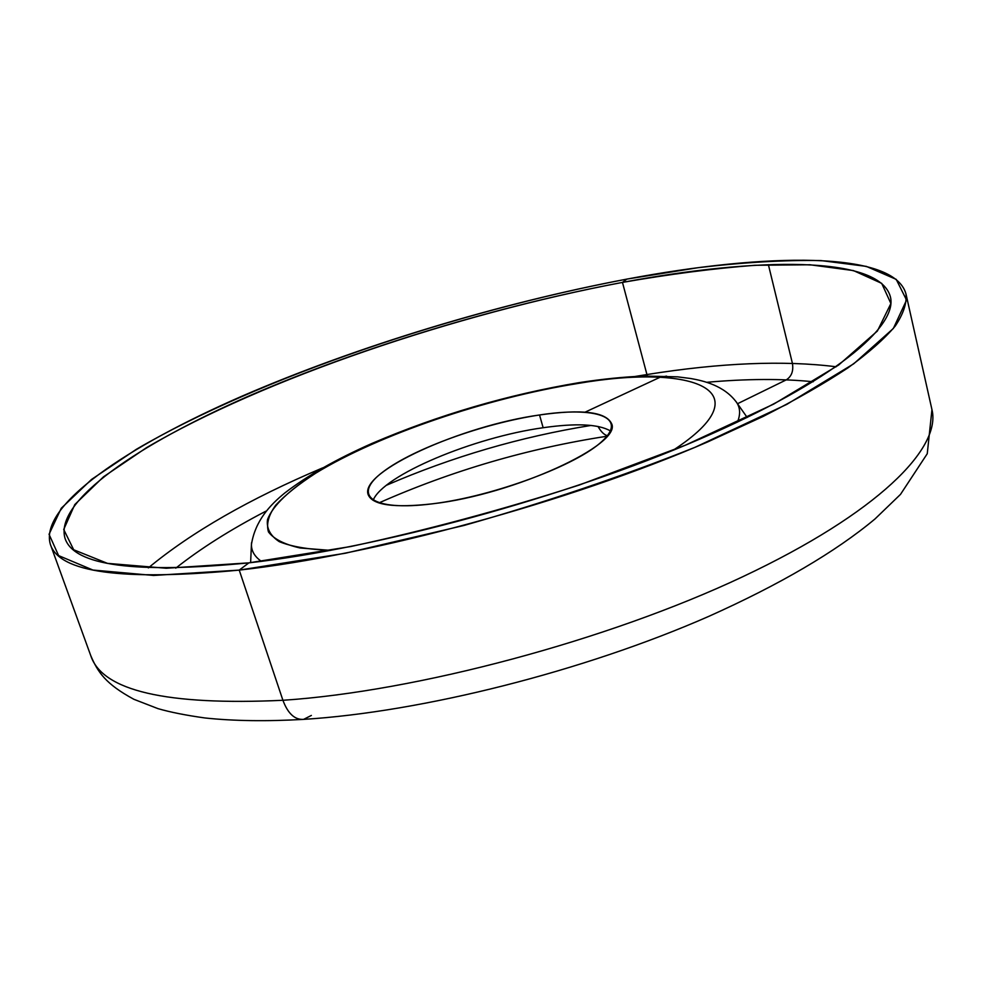 <?xml version="1.0" encoding="UTF-8"?>
<svg xmlns="http://www.w3.org/2000/svg" width="981" height="981" viewBox="0 0 981 981"><rect width="100%" height="100%" fill="white"/><g stroke="black" fill="none" stroke-linecap="round" stroke-linejoin="round"><path stroke-width="1.47" d="M543.143 427.728C474.081 437.232 383.056 475.086 373.087 500.347C383.056 475.086 474.081 437.232 543.143 427.728L539.538 414.975L543.143 427.728C576.166 423.019 598.606 424.086 610.44 430.941C598.606 424.086 576.178 423.019 543.143 427.728M432.67 503.793C393.872 508.17 372.351 505.105 368.145 494.596C359.438 471.64 462.076 425.705 539.538 414.975C581.647 408.967 605.633 411.787 611.494 423.436C623.107 444.013 514.24 494.534 432.67 503.793C494.044 496.239 577.625 464.908 602.444 440.947C628.232 416.864 595.455 406.33 539.538 414.975C483.866 423.338 413.933 448.427 383.264 471.677C351.787 494.976 370.965 511.702 432.67 503.793M591.04 425.423C520.359 436.852 452.155 456.79 386.453 485.252C452.155 456.79 520.359 436.852 591.04 425.423M598.005 426.428C600.948 431.689 604.075 434.779 607.386 435.699C604.075 434.779 600.948 431.689 598.005 426.428M282.92 700.287C416.349 691.446 607.913 640.385 742.789 576.705C878.105 512.928 941.601 448.047 931.95 409.617C941.601 448.047 878.105 512.928 742.789 576.705C607.913 640.385 416.349 691.446 282.92 700.287C287.874 713.555 294.766 719.919 303.583 719.38C294.766 719.919 287.874 713.555 282.92 700.287C166.292 705.695 102.232 690.808 90.743 655.602C102.232 690.808 166.292 705.695 282.92 700.287L239.229 570.108L282.92 700.287M906.003 294.042C894.353 250.572 765.732 252.914 626.859 279.107C498.875 303.325 357.611 346.121 241.78 396.263C127.726 446.061 39.13 505.178 50.325 544.259C59.228 572.573 122.196 581.193 239.229 570.108C373.393 555.209 568.943 502.039 707.853 441.855L763.157 416.435C796.204 399.598 824.506 383.387 848.05 367.789C868.737 352.743 884.47 338.825 895.261 326.035C903.317 313.994 906.898 303.337 906.003 294.042L931.95 409.617L927.253 453.725L900.484 494.399L874.966 518.986C835.334 552.021 779.907 584.492 708.687 616.411C583.658 671.286 422.137 711.961 303.583 719.38L311.369 715.443M239.229 570.108L248.88 562.861L350.781 546.527C426.146 530.304 502.321 509.813 579.305 485.031L685.437 445.178L773.813 404.037L838.583 365.079L877.394 331.014L890.895 303.521L881.698 283.362L853.445 270.584L809.999 264.772L754.978 265.287C713.776 268.451 669.606 274.153 622.469 282.405L626.859 279.107L698.141 267.69C743.439 262.332 784.346 259.953 820.876 260.566L866.309 266.378L896.229 279.377L906.554 300.076L893.36 328.463L853.715 363.804L786.787 404.38L694.904 447.361C622.837 476.128 545.853 502.174 463.939 525.473L345.422 553.235L239.229 570.108L153.539 575.455L92.95 570.047L58.602 555.602L49.05 534.289L61.251 508.268L91.54 479.439L136.273 449.359C258.273 378.102 455.466 311.627 626.859 279.107L622.469 282.405C756.51 257.206 879.332 255.342 890.405 296.838C898.13 326.501 833.568 381.204 699.674 439.145C566.196 496.987 378.482 548.195 248.88 562.861C134.998 573.91 73.71 565.694 64.991 538.213C54.249 500.8 139.155 443.903 249.53 395.735C361.572 347.237 498.691 305.729 622.469 282.405L646.933 374.546L622.469 282.405C456.079 313.834 263.791 378.752 146.414 447.741L103.52 476.803L74.801 504.553L63.716 529.482L73.685 549.765L107.469 563.364L166.28 568.257L248.88 562.861L239.229 570.108M836.168 366.771C783.611 360.174 720.532 362.774 646.933 374.546C720.532 362.774 783.611 360.174 836.168 366.771M647.276 375.968L646.933 374.546L647.276 375.968M813.212 381.756C781.857 378.58 746.369 378.764 706.737 382.308C746.369 378.764 781.857 378.58 813.212 381.756M175.771 568.158C200.467 548.6 230.461 529.63 265.753 511.248C230.461 529.63 200.467 548.6 175.771 568.158M251.504 542.836L251.43 544.541C251.381 551.064 254.692 556.656 261.363 561.34C254.692 556.656 251.381 551.064 251.43 544.541L251.504 542.836M737.43 422.124C740.52 414.595 740.299 408.096 736.743 402.627L735.762 401.229L736.743 402.627C740.299 408.096 740.52 414.595 737.43 422.124M673.113 450.254C765.143 390.303 693.579 363.399 577.343 383.559L579.648 382.553L577.343 383.559C693.579 363.399 765.143 390.303 673.113 450.254M330.695 550.39L300.112 547.987C284.331 544.381 273.785 539.035 268.475 531.935C266.133 524.038 268.561 515.099 275.759 505.141C285.397 494.816 298.714 484.16 315.723 473.185C379.071 434.534 487.189 397.967 577.343 383.559C487.189 397.967 379.071 434.534 315.723 473.185C289.763 489.654 272.73 505.656 267.531 519.525C266.317 528.305 270.229 535.675 279.254 541.647C291.345 546.601 308.488 549.519 330.695 550.39M148.352 567.901C191.479 532.156 249.591 498.802 322.688 467.863C249.591 498.802 191.479 532.156 148.352 567.901M635.394 376.422L646.933 374.546M585.093 412.167L659.955 377.305L666.59 376.128M737.516 403.731L786.296 379.855C791.618 376.434 793.654 370.904 792.403 363.289L768.381 264.649M378.887 502.934C451.959 470.622 527.974 448.403 606.945 436.238M303.583 719.38C266.574 721.489 233.699 721.023 204.98 717.969C186.083 715.333 170.424 712.231 157.978 708.638L133.882 699.294C105.543 683.941 97.842 672.181 90.743 655.602L50.325 544.259M250.621 562.665L251.43 544.541C255.232 520.653 270.094 504.97 284.76 493.014C307.078 475.797 336.164 459.267 372.007 443.412C438.544 414.938 507.582 394.681 579.121 382.639C602.53 379.022 624.321 376.827 644.505 376.042L677.675 376.851L690.808 378.531C703.156 380.738 724.285 385.374 736.743 402.627L747.179 417.465"/></g></svg>
